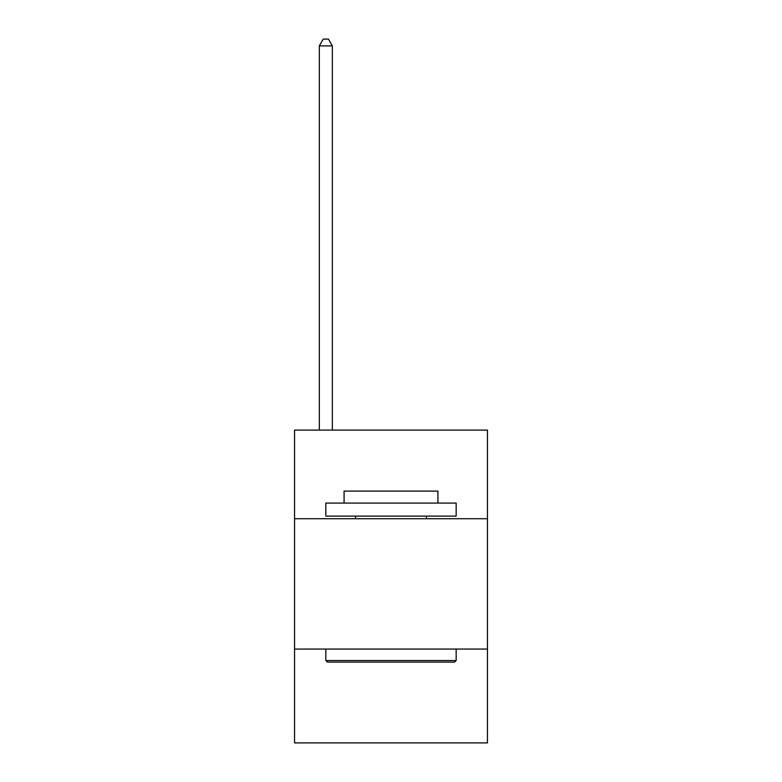 <?xml version="1.0" encoding="UTF-8"?>
<svg xmlns="http://www.w3.org/2000/svg" width="782" height="782" viewBox="0 0 782 782"><rect width="100%" height="100%" fill="white"/><g stroke="black" fill="none" stroke-linecap="round" stroke-linejoin="round"><path stroke-width="1.17" d="M487.45 518.73L487.45 430.1L294.55 430.1L294.55 518.73L487.45 518.73L487.45 742.9L294.55 742.9L294.55 518.73M487.45 649.06L294.55 649.06M327.394 662.09L325.83 660.526L456.17 660.526L454.606 662.09L327.394 662.09M456.17 503.09L456.17 516.12L325.83 516.12L325.83 503.09L456.17 503.09M344.08 503.09L344.08 491.096L437.92 491.096L437.92 503.09M456.17 649.06L456.17 660.526M325.83 649.06L325.83 660.526M426.454 516.12L426.454 518.73M355.546 516.12L355.546 518.73M332.35 430.1L332.35 45.874L319.32 45.874L319.32 430.1M319.32 45.874L323.23 39.1L328.44 39.1L332.35 45.874"/></g></svg>
